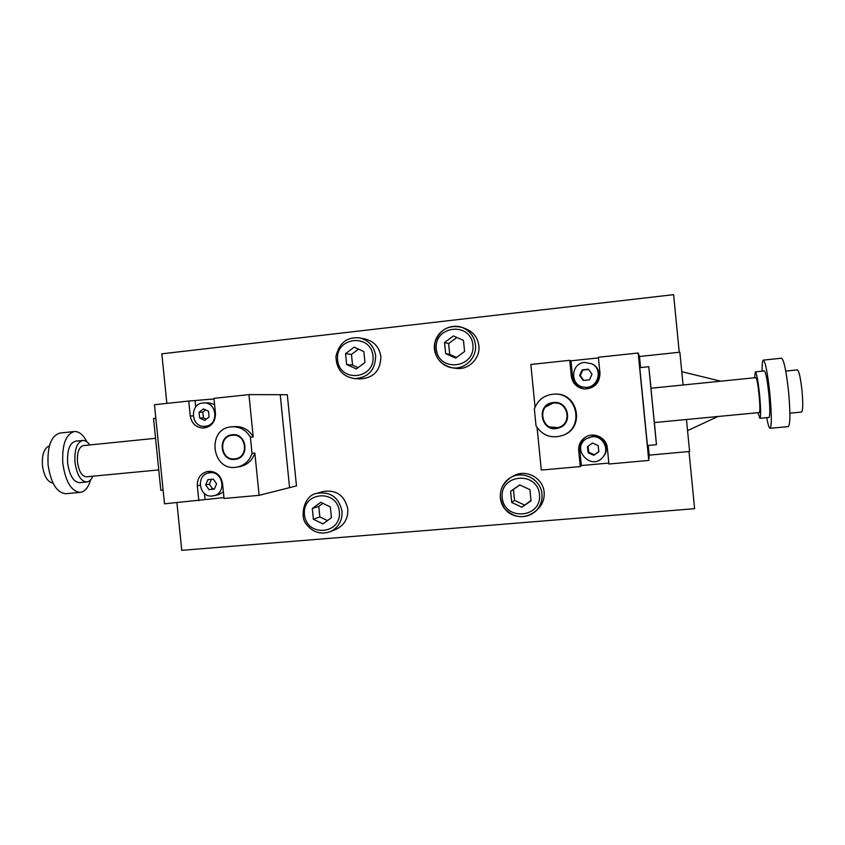 <?xml version="1.0" encoding="UTF-8"?>
<svg xmlns="http://www.w3.org/2000/svg" width="845" height="845" viewBox="0 0 845 845"><rect width="100%" height="100%" fill="white"/><g stroke="black" fill="none" stroke-linecap="round" stroke-linejoin="round"><path stroke-width="1.27" d="M236.949 467.105L239.853 466.609C247.268 465.035 252.264 460.514 254.841 453.036L259.109 495.339L296.468 485.907L287.3 394.721L280.223 394.7L289.571 487.649L280.223 394.7L248.948 394.604L253.215 436.939L250.405 437.224L252.042 453.438C249.444 460.969 244.416 465.521 236.949 467.105C211.493 472.344 206.043 427.845 232.005 426.799C240.001 426.567 246.127 430.042 250.405 437.224M535.043 407.079L530.829 364.47L569.762 360.308L571.336 376.257C572.572 383.514 576.85 387.749 584.159 388.985C594.32 388.615 599.591 383.387 599.971 373.268L598.387 357.245L638.186 352.999L648.77 460.44L649.182 455.138L689.604 451.483L686.467 419.511M640.563 367.575L639.475 356.495L679.855 352.207L683.077 384.993M689.002 451.547L694.611 508.679L181.749 550.338L176.922 502.69M166.856 403.382L161.839 353.823L673.592 294.662L679.253 352.27M354.657 378.613L360.245 378.93C373.659 377.958 380.535 370.532 380.873 356.653C379.384 347.221 374.145 341.348 365.167 339.014L359.664 337.937C347.147 336.616 339.236 342.774 335.94 356.421C336.363 369.276 342.605 376.669 354.657 378.613C368.314 377.62 375.317 370.057 375.666 355.914C374.134 346.302 368.811 340.303 359.664 337.937M356.337 368.948L346.651 364.512L345.552 353.622L354.15 347.147L363.868 351.573L364.966 362.484L356.337 368.948M346.651 364.512L352.545 365.103L358.079 367.638M358.512 349.133L351.467 354.435L352.545 365.103M345.552 353.622L351.467 354.435M478.851 345.795C477.678 337.482 473.253 331.789 465.595 328.684L461.951 327.385C448.79 324.491 439.812 329.444 435.017 342.236C433.379 355.787 439.051 364.301 452.033 367.786C464.697 369.941 477.129 357.815 475.46 344.823C474.256 336.352 469.746 330.543 461.951 327.385C449.962 323.16 436.897 331.536 434.816 342.954C432.344 352.787 439.189 365.705 452.033 367.786L455.856 368.314C468.288 370.427 480.499 358.533 478.851 345.795M455.656 358.09L445.653 353.59L444.544 342.531L453.448 335.93L463.472 340.408L464.581 351.509L455.656 358.09M445.653 353.59L449.709 354.414L456.501 357.467M456.87 337.461L448.632 343.566L449.709 354.414M444.544 342.531L448.632 343.566M544.127 492.202C543.208 477.763 525.41 468.521 513.285 476.062L510.549 477.636C499.501 485.991 497.473 496.237 504.486 508.384C514.288 518.46 524.745 519.326 535.867 510.982C540.441 506.303 542.479 500.673 541.972 494.093C541.043 479.368 522.897 469.947 510.549 477.636C498.962 484.375 497.304 500.451 505.12 509.229C511.14 517.203 525.865 520.203 535.867 510.982L538.128 508.774C542.617 504.18 544.613 498.666 544.127 492.202M521.914 507.232L511.732 502.469L510.633 491.325L519.696 484.914L529.91 489.656L531.019 500.832L521.914 507.232L530.987 500.483M511.732 502.469L514.531 500.367L524.513 505.035M519.791 484.956L513.443 489.445L514.531 500.367M510.633 491.325L513.443 489.445M330.226 531.695L336.225 529.181C344.359 525.167 348.224 518.471 347.813 509.07C344.654 495.423 336.405 489.572 323.075 491.536L316.843 493.343C304.094 494.927 299.341 516.813 306.355 524.227C312.703 532.361 320.656 534.843 330.226 531.695C338.507 527.618 342.447 520.795 342.024 511.214C338.803 497.304 330.406 491.346 316.843 493.343M322.927 523.9L313.368 519.263L312.291 508.489L320.762 502.31L330.332 506.926L331.42 517.731L322.927 523.9M313.368 519.263L319.843 516.918L327.469 520.604M322.896 503.345L318.787 506.345L319.843 516.918M312.291 508.489L318.787 506.345M555.186 394.076L555.904 394.087C577.969 393.358 584.751 427.063 564.111 434.869L563.446 435.164C551.933 439.051 542.796 435.978 536.036 425.943L534.346 408.938C538.022 399.463 544.972 394.499 555.186 394.076C577.399 393.347 584.244 427.295 563.446 435.164M608.833 463.081L581.339 465.553L580.272 466.577L541.296 470.063L537.082 427.633M580.272 466.577L578.698 450.649C578.36 444.871 580.621 440.372 585.469 437.15C593.951 431.563 606.721 437.858 607.344 448.008L608.928 464.011L648.77 460.44M649.182 455.138L648.231 445.463M639.475 356.495L638.186 352.999M654.41 422.574L656.459 444.702L647.439 445.526L639.771 367.659L648.78 366.719L651.03 388.235M569.762 360.308L570.977 360.826L598.45 357.889M585.965 436.865C581.508 440.065 579.448 444.396 579.786 449.846L581.339 465.553M586.367 438.692L592.662 436.305C603.172 434.826 610.608 448.579 603.499 456.374L602.907 457.092C591.246 471.616 570.46 448.42 586.367 438.692L591.944 436.78C602.569 435.291 610.101 449.202 602.907 457.092M570.977 360.826L572.53 376.543C573.681 383.472 577.726 387.633 584.666 389.027M591.68 363.751L592.408 364.121C604.513 369.645 598.144 389.556 585.025 387.295L584.222 387.2C569.889 386.091 570.227 363.318 584.592 362.431L591.68 363.751C603.932 369.328 597.489 389.492 584.222 387.2M554.257 402.484L545.669 406.91M549.694 426.957L559.337 427.75M553.855 403.044C567.988 401.343 572.445 423.525 558.746 427.39C541.846 433.464 535.603 404.438 553.517 403.076L554.584 402.991C558.45 402.79 561.745 404.058 564.481 406.772M567.122 419.859C565.643 423.429 563.087 425.859 559.443 427.158L558.746 427.39M553.464 402.537L553.887 402.505C568.548 400.815 573.174 423.799 558.989 427.876C541.339 434.309 534.737 403.973 553.464 402.537M656.459 444.702L648.78 366.719M652.636 405.547L650.967 388.235L755.874 377.641C756.877 378.581 757.954 384.39 759.095 395.09C760.035 405.642 760.109 411.462 759.317 412.55L654.347 422.574L652.636 405.547M592.482 443.044L598.176 445.547L598.862 451.674L593.855 455.286L588.162 452.793L587.476 446.678L592.482 443.044M588.384 369.191L592.007 374.187L589.44 379.827L583.261 380.461L579.649 375.476L582.205 369.846L588.384 369.191M588.585 369.466L582.828 370.068L580.293 375.655L583.737 380.408M579.649 375.476L580.293 375.655M582.205 369.846L582.828 370.068M588.057 446.255L588.733 452.286L594.373 454.768L598.851 451.536M588.162 452.793L588.733 452.286M785.755 371.071L797.395 369.888C799.053 370.976 800.595 377.968 802.021 390.897C803.109 403.667 802.951 410.723 801.556 412.064L789.895 413.173M762.105 371.177C762.042 364.1 762.454 360.403 763.352 360.097L781.54 358.206C783.97 359.928 786.336 371.304 788.638 392.323C790.424 413.089 790.307 424.517 788.279 426.609L770.07 428.299C769.13 428.183 767.999 424.634 766.679 417.673M763.352 360.097C765.464 361.84 767.651 373.194 769.911 394.161C771.728 414.863 771.781 426.239 770.07 428.299M754.585 377.768L755.324 371.874L764.376 370.944C765.823 372.17 767.313 379.912 768.844 394.171C770.08 408.262 770.122 416.015 768.961 417.451L759.898 418.307L758.018 412.677M755.324 371.874C756.655 373.11 758.092 380.841 759.613 395.08C760.859 409.149 760.954 416.891 759.898 418.307M232.005 426.799L234.942 426.577C242.885 426.355 248.979 429.799 253.215 436.939M223.978 497.599L164.5 503.81L154.455 404.713L188.752 401.048L190.262 416.004C191.762 423.82 196.283 427.834 203.825 428.045C211.599 426.63 215.475 421.739 215.464 413.374L213.943 398.354L248.948 394.604M198.839 500.736L197.318 485.79C197.191 478.101 200.635 473.316 207.68 471.425C215.824 471.014 220.777 475.017 222.541 483.467L224.062 498.476L259.109 495.339M254.841 453.036L252.042 453.438M188.752 401.048L214.007 398.956M203.846 402.959C217.471 402.135 218.876 425.479 205.25 426.271L204.902 426.303C190.421 427.823 189.269 402.664 203.846 402.959L208.757 402.875L214.567 404.523M195.079 400.974L195.691 406.984M203.634 426.313L206.877 427.422M223.407 492.033L218.485 494.684L212.306 495.994C198.755 497.8 195.596 474.626 209.148 472.873C222.689 469.915 227.316 493.29 213.679 495.783M210.806 471.309L207.933 473.158M204.448 493.522L205.029 499.3M232.417 435.259C246.391 433.348 249.328 457.293 235.301 458.793L234.73 458.867C220.355 460.81 217.925 436.062 232.417 435.259L235.766 434.953M238.628 458.286L235.301 458.793M233.864 434.721L232.026 435.302M234.91 458.846L236.832 458.983M234.783 459.374C219.785 461.402 217.271 435.566 232.386 434.752C246.951 432.777 250.004 457.715 235.396 459.3L234.783 459.374M155.829 418.254L153.547 418.486L160.825 490.28L163.106 490.068M204.733 420.387L199.705 418.064L199.05 412.328L203.423 408.895L208.462 411.209L209.116 416.965L204.733 420.387M208.916 489.614L205.684 484.882L207.902 479.654L213.352 479.147L216.584 483.879L214.355 489.107L208.916 489.614L214.556 488.653M211.408 479.326L209.359 484.153L212.56 488.843M205.684 484.882L209.359 484.153M205.673 409.931L202.779 412.191L203.423 417.884L206.264 419.194M199.05 412.328L202.779 412.191M199.705 418.064L203.423 417.884M53.024 483.118C47.573 482.094 44.046 476.231 42.44 465.532C41.849 454.578 44.162 448.04 49.38 445.928M90.616 479.833C88.398 487.502 84.954 491.684 80.296 492.371L65.889 493.702C56.847 492.857 50.911 483.308 48.102 465.077C47.183 446.382 51.133 435.703 59.953 433.041L74.339 431.541C79.039 431.32 83.222 434.742 86.887 441.829M80.296 492.371C71.445 491.494 65.614 481.914 62.815 463.63C61.875 444.892 65.72 434.193 74.339 431.541M92.792 476.21C91.26 479.759 89.264 481.682 86.803 481.988L79.578 482.675C73.515 482.062 69.533 475.524 67.642 463.071C66.987 450.311 69.617 443.023 75.511 441.196L82.736 440.456C85.208 440.277 87.542 441.777 89.728 444.956M86.803 481.988C80.803 481.375 76.863 474.827 74.983 462.352C74.318 449.582 76.906 442.284 82.736 440.456M158.754 469.915L86.38 476.823C81.859 476.358 78.902 471.436 77.486 462.067C76.99 452.466 78.934 446.984 83.317 445.6L155.554 438.301M373.004 356.072C375.455 379.31 339.669 383.112 337.599 360.012C335.042 336.954 370.797 332.814 373.004 356.072M472.904 344.971C475.376 368.6 438.397 372.529 436.305 349.038C433.717 325.6 470.676 321.322 472.904 344.971M539.501 494.473C541.994 518.249 504.328 521.302 502.226 497.663C499.627 474.066 537.272 470.665 539.501 494.473M339.341 511.605C341.771 534.61 306.513 537.462 304.443 514.594C301.918 491.758 337.155 488.579 339.341 511.605M578.698 450.649L579.786 449.846M571.336 376.257L572.53 376.543M190.262 416.004L193.114 415.877M197.318 485.79L200.128 485.231M720.701 381.19L681.767 371.684M717.912 416.5L687.555 430.633M209.782 425.964L204.902 426.303M213.965 472.038L209.148 472.873"/></g></svg>
